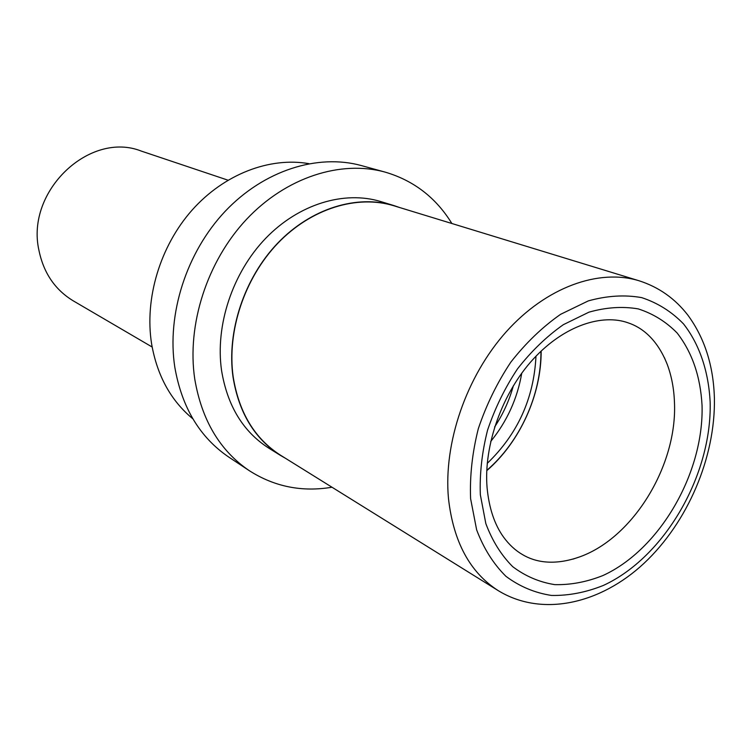 <?xml version="1.0" encoding="UTF-8"?>
<svg xmlns="http://www.w3.org/2000/svg" width="752" height="752" viewBox="0 0 752 752"><rect width="100%" height="100%" fill="white"/><g stroke="black" fill="none" stroke-linecap="round" stroke-linejoin="round"><path stroke-width="1.13" d="M487.258 463.364C517.658 434.073 533.892 398.353 535.979 356.194M399.594 207.514L394.01 205.606C357.181 194.289 311.243 208.163 277.714 243.131C244.231 278.118 226.578 331.378 233.007 376.94C238.807 412.688 254.627 438.848 280.458 455.402L285.572 458.353M280.458 455.402L268.765 448.126C243.112 431.686 227.377 405.798 221.558 370.473C215.091 325.447 232.471 272.91 265.578 238.431C298.741 203.971 344.266 190.35 380.85 201.583L394.01 205.606M331.989 487.23C302.069 492.25 274.527 486.751 249.382 470.733C220.007 450.843 201.799 420.302 194.768 379.13C186.609 325.005 207.007 261.433 246.571 219.283C286.221 177.162 340.872 159.856 385.137 172.114C413.732 180.527 435.981 197.663 451.877 223.513M249.382 470.733L228.909 457.178C199.91 437.532 181.881 407.575 174.821 367.277C166.615 314.336 186.43 252.334 225.186 211.293C264.018 170.281 317.748 153.502 361.458 165.6L385.137 172.114M192.869 418.826C170.93 400.76 157.168 375.756 151.594 343.805C144.403 298.582 160.082 246.252 192.051 210.146C224.115 174.088 269.639 156.811 308.865 163.654M152.139 347.01L73.273 300.856C54.999 289.764 43.541 272.863 38.897 250.143C25.634 190.97 89.883 130.566 141.348 151.105L227.978 180.179M541.167 351.034C541.337 394.847 519.905 441.988 486.779 470.667M486.798 470.357C519.886 441.941 541.29 394.866 540.942 351.24M572.902 559.15L580.008 556.771C633.569 537.492 677.392 465.037 674.459 402.48C673.999 388.869 671.621 376.263 667.344 364.664L664.458 357.745M498.256 590.649C469.953 572.516 453.353 541.778 448.465 498.435C443.379 443.107 466.325 376.385 506.275 331.745C546.29 287.114 598.865 268.37 639.125 280.787L393.973 205.794C357.2 194.495 311.328 208.342 277.826 243.253C244.4 278.193 226.766 331.378 233.186 376.884C238.976 412.594 254.768 438.717 280.581 455.251L498.256 590.649C542.032 617.458 600.557 603.95 644.079 563.248C687.732 522.339 715.509 457.376 714.4 398.306M521.756 373.171C517.357 398.645 506.998 421.421 490.699 441.48M494.609 426.976C503.06 414.192 509.32 400.421 513.4 385.654M702.058 405.544C700.479 376.536 692.16 352.35 677.11 332.976C666.065 321.715 653.112 313.687 638.269 308.903C622.59 306.214 606.14 307.305 588.91 312.183L563.333 324.685C546.638 336.417 531.363 351.146 517.508 368.865C504.874 387.929 494.891 408.383 487.54 430.238C481.957 452.319 479.56 473.826 480.34 494.75L485.82 523.552C492.287 540.848 501.264 555.23 512.732 566.688C525.347 576.211 539.353 582.189 554.76 584.633C570.608 585.018 586.626 582.01 602.813 575.59C659.683 549.74 703.928 473.14 702.058 405.544M710.161 402.282C708.638 371.601 699.539 344.322 683.502 323.886C671.63 311.648 657.69 302.896 641.682 297.623C624.762 294.605 606.967 295.696 588.308 300.894L560.588 314.327C542.465 326.988 525.883 342.921 510.834 362.135C497.11 382.806 486.271 404.999 478.31 428.706C472.275 452.676 469.709 475.988 470.602 498.661L476.636 529.831C483.705 548.518 493.481 564.019 505.955 576.333C519.641 586.532 534.822 592.905 551.489 595.443C568.606 595.772 585.893 592.435 603.339 585.451C664.561 557.335 712.003 475.085 710.161 402.282M667.344 364.664C657.182 338.757 641.55 327.214 627.995 322.796C602.841 313.763 564.949 324.77 533.431 358.911C502.176 392.788 483.527 445.626 487.08 487.672C489.035 508.07 494.506 524.511 503.483 537.003C509.038 544.636 515.411 550.511 522.593 554.647C534.832 561.97 553.81 566.153 580.008 556.771M639.125 280.787C658.827 287.123 675.089 298.6 687.911 315.201C704.633 338.052 713.46 365.66 714.391 398.015"/></g></svg>
